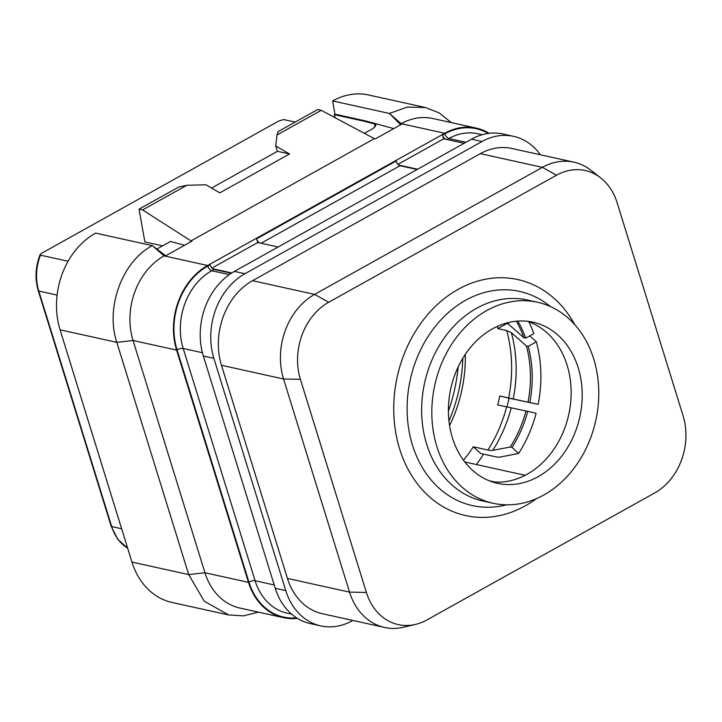 <?xml version="1.0" encoding="UTF-8"?>
<svg xmlns="http://www.w3.org/2000/svg" width="722" height="722" viewBox="0 0 722 722"><rect width="100%" height="100%" fill="white"/><g stroke="black" fill="none" stroke-linecap="round" stroke-linejoin="round"><path stroke-width="1.08" d="M352.859 620.451L352.336 620.739A64.05 51.28 -77.6 0 1 320.776 625.902A64.05 51.28 -77.6 0 1 285.759 590.587L213.865 358.329A64.05 51.28 -77.6 0 1 244.92 273.728L482.016 141.503A64.05 51.28 -77.6 0 1 513.577 136.341A64.05 51.28 -77.6 0 1 540.381 154.779M573.972 162.188L511.889 148.497A64.05 51.28 102.4 0 0 480.329 153.651L252.529 280.696A64.05 51.28 102.4 0 0 221.474 365.296L287.446 578.43A64.05 51.28 102.4 0 0 322.463 613.745L384.546 627.445A64.05 51.28 -77.6 0 1 349.538 592.121L283.556 378.996A64.05 51.28 -77.6 0 1 314.612 294.395L542.412 167.351A64.05 51.28 -77.6 0 1 573.972 162.188A64.05 51.28 -77.6 0 1 590.993 170.302L600.731 177.919A58.329 46.704 -77.6 0 1 617.12 202.692L683.093 415.827A58.329 46.704 -77.6 0 1 654.818 492.873L427.009 619.909A58.329 46.704 -77.6 0 1 415.439 624.44A58.329 46.704 -77.6 0 1 366.379 592.446L300.406 379.321A58.329 46.704 -77.6 0 1 328.69 302.274L556.491 175.229A58.329 46.704 -77.6 0 1 600.731 177.919M415.439 624.44L403.399 627.256A64.05 51.28 -77.6 0 1 384.546 627.445M537.475 302.256L527.304 300.009A102.93 82.416 -77.6 0 0 476.583 308.303A102.93 82.416 102.4 0 0 421.711 414.166A102.93 82.416 102.4 0 0 482.955 501.041L493.126 503.279A102.93 82.416 102.4 0 0 543.846 494.985A102.93 82.416 -77.6 0 0 598.718 389.122A102.93 82.416 -77.6 0 0 537.475 302.256A102.93 82.416 -77.6 0 0 486.754 310.55A102.93 82.416 102.4 0 0 431.882 416.413A102.93 82.416 102.4 0 0 493.126 503.279M578.178 367.706A82.498 66.063 -77.6 0 1 564.469 452.36A82.498 66.063 -77.6 0 1 497.521 483.325A82.498 66.063 -77.6 0 1 452.423 437.83A82.498 66.063 -77.6 0 1 466.132 353.175A82.498 66.063 -77.6 0 1 533.071 322.211A82.498 66.063 -77.6 0 1 578.178 367.706M527.475 321.281A82.498 66.063 102.4 0 1 567.113 365.26A82.498 66.063 -77.6 0 1 555.308 447.089A82.498 66.063 -77.6 0 1 492.061 481.809M489.173 480.744L495.13 482.061M497.196 326.434A125.041 100.123 -77.6 0 1 497.81 328.6L506.88 323.546A136.936 109.654 102.4 0 0 506.781 323.185M529.74 335.892L536.365 341.813L528.224 346.352L526.437 345.964L511.338 332.616L506.736 330.568L497.81 328.6M506.736 330.568A125.041 100.123 -77.6 0 1 508.667 397.957L499.75 395.99A125.041 100.123 -77.6 0 1 497.702 404.907L506.618 406.874A125.041 100.123 -77.6 0 1 487.91 450.032L473.28 446.801A125.041 100.123 -77.6 0 1 463.497 460.257M464.769 461.963L525.165 475.284M465.275 354.421A125.041 100.123 -77.6 0 1 449.571 425.574M483.541 454.138A140.294 112.334 -77.6 0 1 476.448 464.535M473.28 446.801L480.671 453.506L495.292 456.728A30.495 7.608 -147.4 0 0 500.175 457.053L518.658 453.434L512.024 447.423L510.246 447.026L492.765 450.357A30.495 7.608 32.6 0 1 487.91 450.032M506.88 323.546L507.918 323.772M507.006 406.964A136.936 109.654 102.4 0 0 509.028 398.165L538.161 404.383L508.667 397.957M528.946 321.804A117.117 93.779 -77.6 0 1 533.829 333.618L525.679 338.158L523.901 337.761L508.802 324.422L506.456 323.05M536.365 341.813A117.117 93.779 -77.6 0 1 538.161 404.383M509.028 398.165L499.75 395.99M518.658 453.434A117.117 93.779 -77.6 0 0 536.112 413.3L527.782 411.35A106.441 85.232 -77.6 0 1 512.024 447.423M506.618 406.874L527.782 411.35M526.004 410.953A106.441 85.232 -77.6 0 1 510.246 447.026M526.437 345.964A106.441 85.232 -77.6 0 1 528.044 402.037M528.224 346.352A106.441 85.232 -77.6 0 1 529.831 402.434M516.338 321.209A106.441 85.232 -77.6 0 1 523.901 337.761M517.827 321.091A106.441 85.232 -77.6 0 1 525.679 338.158M462.784 358.329A137.243 109.897 -77.6 0 1 448.958 420.98M68.103 261.256L40.477 255.164C39.647 254.875 40.17 254.171 42.038 253.043L278.873 120.962L283.647 119.554L295.145 122.09M57.11 295.072L38.78 291.029A45.748 36.632 102.4 0 1 40.477 255.164L40.125 254.622C35.396 266.833 34.773 278.854 38.257 290.677A2.744 0.957 -17.2 0 0 38.78 291.029L111.693 526.564L121.648 528.766M451.205 122.578L439.274 112.948L425.466 107.524L368.725 95.006A73.193 58.608 102.4 0 0 332.616 100.936L334.972 114.193L334.178 114.636L335.143 117.749M393.77 128.588L365.341 120.89L334.972 114.193M425.466 107.524L407.298 107.073L389.366 113.444L401.206 123.67L444.734 133.272A64.05 51.28 -77.6 0 1 476.294 128.11L432.767 118.507A64.05 51.28 -77.6 0 0 401.206 123.67L400.178 124.238L389.366 113.444L332.616 100.927M400.178 124.238L401.179 124.455L375.332 138.877L374.33 138.651L190.978 240.913L191.971 241.13L166.123 255.543L164.102 255.895L207.629 265.497L444.734 133.272M365.341 120.89L364.547 121.332L374.474 123.976L375.981 125.077L373.193 128.417L364.375 133.335M165.13 255.326L152.324 245.633C122.235 261.31 105.177 307.716 116.811 342.345L188.704 574.595L204.949 572.754L133.047 340.495L176.583 350.098L248.476 582.356A64.05 51.28 -77.6 0 0 283.493 617.68L239.966 608.068A64.05 51.28 -77.6 0 1 204.949 572.754L248.476 582.356M176.583 350.098A64.05 51.28 -77.6 0 1 207.629 265.497M476.294 128.11A64.05 51.28 -77.6 0 1 489.173 133.335M297.374 618.357A64.05 51.28 -77.6 0 1 283.493 617.68M464.102 143.299L445.23 139.138A4.576 2.238 60.9 0 1 442.577 135.113L443.723 138.805L397.957 164.327M278.141 247.005L259.27 242.845A4.576 2.238 60.9 0 1 256.617 238.82L257.763 242.511L211.997 268.033M60.07 329.819L116.811 342.345L133.047 340.495A64.05 51.28 -77.6 0 1 164.102 255.895L152.324 245.633L95.602 233.107A73.193 58.608 102.4 0 0 60.07 329.819L131.964 562.077A73.193 58.608 102.4 0 0 171.98 602.446L228.721 614.963L243.531 615.848L258.395 612.139M184.561 245.263L170.5 241.455L156.855 249.063M162.621 245.85L144.878 241.942L139.039 209.154L142.613 209.94L190.978 240.913M277.401 151.331L275.714 145.907L277.013 134.978L278.096 131.603L317.662 109.536L321.236 110.322L374.33 138.651M142.613 209.94L186.827 185.283L205.987 184.796L219.795 192.864L289.531 153.976L277.438 151.304L211.555 188.054M275.714 145.907L289.531 153.976M277.013 134.978L321.236 110.322M139.039 209.154L178.605 187.088L186.827 185.283M364.547 121.332L334.178 114.636M131.964 562.077L188.704 574.595L204.227 601.209L228.721 614.963M513.577 136.341L503.053 134.012A64.05 51.28 -77.6 0 0 471.493 139.175L234.397 271.4A64.05 51.28 -77.6 0 0 203.342 356.009L275.235 588.259L285.759 590.587M320.776 625.902L310.252 623.582A64.05 51.28 -77.6 0 1 275.235 588.259M231.329 273.25L214.073 269.441A4.576 2.238 60.9 0 1 212.782 268.774A4.576 2.238 60.9 0 1 210.129 264.748L207.801 266.048A63.437 50.793 -77.6 0 0 177.043 349.845L248.937 582.094A63.437 50.793 -77.6 0 0 296.552 617.842M212.782 268.774L231.771 272.961M259.27 242.845L257.763 242.511M417.117 169.499L400.033 165.726A4.576 2.238 60.9 0 1 398.743 165.067A4.576 2.238 60.9 0 1 396.089 161.042L256.617 238.82M398.743 165.067L417.605 169.228M445.23 139.138L443.723 138.805M287.446 578.43L349.538 592.121L366.379 592.446M221.474 365.296L283.556 378.996L300.406 379.321M252.529 280.696L314.612 294.395L328.69 302.274M480.329 153.651L542.412 167.351L556.491 175.229M574.784 324.638A120.854 96.775 102.4 0 0 458.235 289.296A120.854 96.775 102.4 0 0 399.636 448.94A120.854 96.775 102.4 0 0 525.264 505.851A120.854 96.775 102.4 0 0 536.392 498.676M550.272 306.48A109.663 87.804 102.4 0 0 465.636 300.271A109.663 87.804 102.4 0 0 409.518 433.489A109.663 87.804 102.4 0 0 506.501 504.831M511.203 407.867A123.309 98.734 -77.6 0 1 492.765 450.357M511.338 332.616A123.309 98.734 -77.6 0 1 513.243 398.95M508.162 322.608A123.309 98.734 -77.6 0 1 508.802 324.422M448.389 411.278A152.495 122.108 102.4 0 0 458.19 366.893M442.577 135.113L444.905 133.823A63.437 50.793 -77.6 0 1 488.216 133.462M127.65 548.151A45.748 36.632 -77.6 0 1 111.693 526.564A2.744 0.957 -17.2 0 1 111.161 526.212L117.758 539.271L127.677 548.224M374.474 123.976L375.35 126.801M203.342 356.009L213.865 358.329M234.397 271.4L244.92 273.728M471.493 139.175L482.016 141.503M274.216 584.955L255.101 580.741A4.576 1.588 -17.2 0 0 248.937 582.094M291.634 614.16L287.284 613.204A58.861 47.129 -77.6 0 1 255.101 580.741L183.207 348.491A4.576 1.588 -17.2 0 0 177.043 349.845M202.413 352.724L183.207 348.491A58.861 47.129 -77.6 0 1 211.745 270.732A4.576 2.238 60.9 0 1 207.801 266.048M229.316 274.613L211.745 270.732L214.073 269.441M261.057 243.233L400.033 165.726M447.017 139.526L448.849 138.507A4.576 2.238 60.9 0 1 444.905 133.823M465.934 142.279L448.849 138.507A58.861 47.129 -77.6 0 1 477.856 133.76L482.197 134.725M111.161 526.212L38.257 290.677"/></g></svg>
